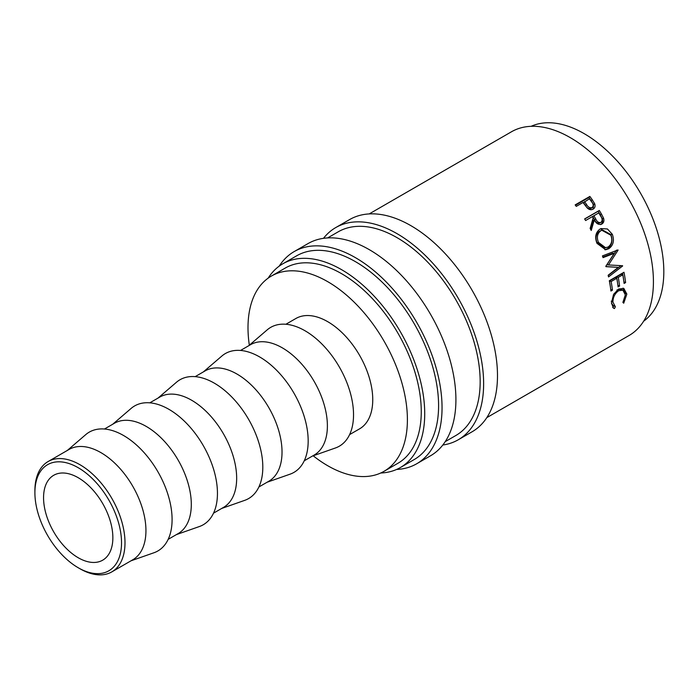<?xml version="1.0" encoding="UTF-8"?>
<svg xmlns="http://www.w3.org/2000/svg" width="698" height="698" viewBox="0 0 698 698"><rect width="100%" height="100%" fill="white"/><g stroke="black" fill="none" stroke-linecap="round" stroke-linejoin="round"><path stroke-width="1.05" d="M79.947 568.739L78.211 567.736A61.258 35.362 -120 0 0 78.211 567.744A61.258 35.362 -120 0 0 121.531 542.73A61.258 35.362 -120 0 0 78.211 467.712A61.258 35.362 -120 0 0 34.9 492.718A61.258 35.362 -120 0 0 78.211 567.736L79.947 568.739A63.701 36.785 60 0 0 111.802 571.898L132.751 559.805A63.701 36.785 60 0 0 142.514 508.755A63.701 36.785 60 0 0 100.896 452.618A63.701 36.785 60 0 0 69.041 449.46L48.092 461.553A63.701 36.785 60 0 1 79.947 464.711A63.701 36.785 60 0 1 121.565 520.848A63.701 36.785 60 0 1 111.802 571.898M323.479 238.332A122.508 70.734 60 0 1 335.747 227.574A122.508 70.734 60 0 1 397.005 233.647A122.508 70.734 60 0 1 477.039 341.601A122.508 70.734 60 0 1 458.254 439.775A122.508 70.734 60 0 1 442.811 445.019M335.747 227.574L349.611 219.573A122.508 70.734 60 0 1 410.86 225.646A122.508 70.734 60 0 1 490.895 333.6A122.508 70.734 60 0 1 472.118 431.765L458.254 439.775M279.191 266.156A122.508 70.734 60 0 1 294.172 251.585A122.508 70.734 60 0 1 355.422 257.649A122.508 70.734 60 0 1 435.456 365.612A122.508 70.734 60 0 1 416.68 463.777A122.508 70.734 60 0 1 396.569 469.466M294.172 251.585L308.027 243.585A122.508 70.734 60 0 1 369.286 249.648A122.508 70.734 60 0 1 449.32 357.603A122.508 70.734 60 0 1 430.535 455.777L416.68 463.777M67.313 450.454L85.767 434.61A68.605 39.611 60 0 1 123.572 435.517A68.605 39.611 60 0 1 169.335 499.349A68.605 39.611 60 0 1 153.97 552.746L131.023 560.799M104.456 429.017L114.402 423.267A63.701 36.785 60 0 1 146.257 426.426A63.701 36.785 60 0 1 187.875 482.562A63.701 36.785 60 0 1 178.112 533.612L168.157 539.353M112.675 424.271L131.128 408.417A68.605 39.611 60 0 1 168.933 409.333A68.605 39.611 60 0 1 214.696 473.157A68.605 39.611 60 0 1 199.331 526.554L176.385 534.607M149.817 402.825L159.763 397.083A63.701 36.785 60 0 1 191.618 400.233A63.701 36.785 60 0 1 233.237 456.379A63.701 36.785 60 0 1 223.473 507.42L213.518 513.17M158.036 398.078L176.489 382.234A68.605 39.611 60 0 1 214.295 383.141A68.605 39.611 60 0 1 260.057 446.973A68.605 39.611 60 0 1 244.693 500.361L221.746 508.423M195.178 376.641L205.125 370.891A63.701 36.785 60 0 1 236.98 374.049A63.701 36.785 60 0 1 278.598 430.186A63.701 36.785 60 0 1 268.835 481.236L258.879 486.977M203.397 371.886L221.851 356.041A68.605 39.611 60 0 1 259.656 356.948A68.605 39.611 60 0 1 305.419 420.781A68.605 39.611 60 0 1 290.054 474.178L267.107 482.231M240.54 350.448L250.486 344.707A63.701 36.785 60 0 1 282.341 347.857A63.701 36.785 60 0 1 323.959 403.994A63.701 36.785 60 0 1 314.196 455.044L304.241 460.785M248.758 345.702L267.212 329.849A68.605 39.611 60 0 1 305.017 330.765A68.605 39.611 60 0 1 350.78 394.588A68.605 39.611 60 0 1 335.415 447.985L312.468 456.038M285.901 324.256L295.847 318.515A63.701 36.785 60 0 1 327.702 321.673A63.701 36.785 60 0 1 369.321 377.81A63.701 36.785 60 0 1 359.557 428.86L349.602 434.601M249.334 345.205A112.71 65.071 60 0 1 271.348 276.076A112.71 65.071 60 0 1 327.702 281.66A112.71 65.071 60 0 1 401.333 380.977A112.71 65.071 60 0 1 384.057 471.298A112.71 65.071 60 0 1 327.702 465.714A112.71 65.071 60 0 1 313.184 455.794M271.348 276.076L285.212 268.076A112.71 65.071 60 0 1 341.558 273.66A112.71 65.071 60 0 1 415.197 372.976A112.71 65.071 60 0 1 397.912 463.289L384.057 471.298M531.108 126.321A112.71 65.071 60 0 1 584.121 133.615A112.71 65.071 60 0 1 656.844 229.974A112.71 65.071 60 0 1 643.626 321.211M78.211 557.737A49.008 28.295 60 0 1 46.199 514.557A49.008 28.295 60 0 1 53.711 475.286A49.008 28.295 60 0 1 78.211 477.711A49.008 28.295 60 0 1 110.223 520.9A49.008 28.295 60 0 1 102.719 560.162A49.008 28.295 60 0 1 78.211 557.737M268.189 278.118A117.613 67.898 60 0 1 282.76 263.827A117.613 67.898 60 0 1 341.558 269.655A117.613 67.898 60 0 1 418.39 373.29A117.613 67.898 60 0 1 400.364 467.538A117.613 67.898 60 0 1 380.715 473.008M282.76 263.827L296.615 255.826A117.613 67.898 60 0 1 355.422 261.654A117.613 67.898 60 0 1 432.254 365.29A117.613 67.898 60 0 1 414.228 459.537L400.364 467.538M327.632 237.922L338.198 231.823A117.613 67.898 60 0 1 397.005 237.643A117.613 67.898 60 0 1 473.837 341.287A117.613 67.898 60 0 1 455.811 435.526L445.237 441.633M589.854 196.417A117.613 67.898 60 0 1 592.209 199.689L594.652 203.676C595.507 206.146 594.993 207.96 593.108 209.13C591.11 210.194 589.112 209.766 587.123 207.838L583.894 203.659A117.613 67.898 60 0 0 583.039 202.472L576.269 206.381A117.613 67.898 60 0 0 575.178 204.889L589.854 196.417L588.885 197.517A115.161 66.485 60 0 1 591.189 200.719L593.579 204.627L593.064 209.164M593.666 208.763L593.108 209.13M584.697 219.024L598.142 211.267A115.161 66.485 60 0 1 600.236 214.748L602.313 218.858C603.046 221.449 602.453 223.369 600.542 224.608L601.842 224.032C598.744 225.131 596.232 223.753 594.312 219.896L591.223 230.471A117.613 67.898 60 0 0 590.142 228.447L593.152 217.907A117.613 67.898 60 0 0 592.375 216.607L585.605 220.516A117.613 67.898 60 0 0 584.636 218.928L599.312 210.456A117.613 67.898 60 0 1 601.44 214.016L603.578 218.212C604.328 220.856 603.753 222.793 601.842 224.032L601.353 224.276M612.321 234.284C614.537 240.627 613.333 245.452 608.717 248.758L605.655 249.753L596.965 243.332C594.609 237.128 595.612 232.382 599.957 229.101L601.074 228.569L607.435 228.97L612.321 234.284L610.89 234.589C613.053 240.801 611.823 245.556 607.208 248.854L604.869 249.753M605.812 266.287A117.613 67.898 60 0 1 605.916 266.662L618.28 267.36L608.15 275.248A117.613 67.898 60 0 1 608.525 276.923L622.633 265.982A117.613 67.898 60 0 0 622.572 265.737L608.49 264.943L618.07 250.181A117.613 67.898 60 0 0 617.992 249.936L602.444 255.913A117.613 67.898 60 0 1 603.046 257.623L614.249 253.322L605.812 266.287M623.986 272.264A117.613 67.898 60 0 1 625.609 282.568L624.099 283.44A117.613 67.898 60 0 0 622.79 274.794L618.28 277.394A117.613 67.898 60 0 1 619.588 286.04L618.088 286.913A117.613 67.898 60 0 0 616.779 278.266L611.134 281.521A117.613 67.898 60 0 1 612.443 290.167L610.942 291.04A117.613 67.898 60 0 0 609.319 280.736L623.986 272.264M623.724 303.211L622.886 302.417L625.338 294.853L622.913 290.185L618.664 290.708C614.859 293.483 612.949 297.296 612.931 302.129L615.366 306.762L614.449 308.568L613.542 308.176L611.431 303.011L613.594 294.329L618.611 289.051L623.838 288.414L626.848 294.085L623.724 303.211M611.431 303.002L613.036 305.401L615.366 306.762M369.207 213.92L511.451 131.791A117.613 67.898 60 0 1 570.257 137.619A117.613 67.898 60 0 1 647.09 241.255A117.613 67.898 60 0 1 629.064 335.502L486.82 417.622M34.9 492.718L34.9 490.72A63.701 36.785 60 0 1 48.092 461.553M622.913 290.185L621.229 289.391L618.044 289.408M618.664 290.708L616.945 289.932M612.931 302.129L611.204 301.187M613.638 305.698L612.722 307.478L614.449 308.568M622.982 288.117L625.12 293.151L626.848 294.085M625.609 282.568L623.907 281.879M622.79 274.794L621.107 274.279L616.596 276.879A115.161 66.485 60 0 1 617.739 284.234M618.28 277.394L616.596 276.879M619.588 286.04L617.887 285.351M616.779 278.266L615.086 277.752L609.45 281.006A115.161 66.485 60 0 1 610.593 288.361M611.134 281.521L609.45 281.006M612.443 290.167L610.741 289.478M622.555 273.093A115.161 66.485 60 0 1 623.759 280.762M602.863 257.091L612.678 253.287L614.249 253.322M605.89 266.549L618.28 267.36M608.202 275.492L620.958 265.65L622.633 265.982M618.07 250.181L616.517 250.163L606.885 264.76L608.49 264.943M608.717 248.758L607.208 248.854M600.455 228.839L610.89 234.589M601.885 230.261L599.442 231.23C595.935 233.909 595.124 237.73 597.008 242.703L604.198 247.982L608.071 247.057C611.745 244.326 612.67 240.382 610.855 235.235L601.885 230.261L600.795 230.759C597.287 233.446 596.502 237.329 598.439 242.398L605.742 247.834M599.442 231.23L600.795 230.759M597.008 242.703L598.439 242.398M603.578 218.212L602.313 218.858M594.312 219.896L593.082 220.603L590.508 229.136M599.312 210.456L598.142 211.267M593.885 215.743L592.698 216.511L594.565 219.73C595.787 222.496 597.497 223.587 599.687 222.994L600.969 222.392C602.575 220.76 602.496 218.718 600.742 216.267A117.613 67.898 60 0 0 598.771 212.916L593.885 215.743L595.787 219.024C597.043 221.842 598.771 222.967 600.969 222.392M594.652 203.676L593.579 204.627M575.457 205.273L588.885 197.517M584.54 201.6L586.59 204.558C588.03 207.175 589.862 208.179 592.096 207.576C593.675 206.023 593.518 204.113 591.607 201.844A117.613 67.898 60 0 0 589.435 198.773L583.554 202.664L585.561 205.561C586.957 208.126 588.772 209.103 590.997 208.493L592.428 207.341L590.997 208.493M586.59 204.558L585.561 205.561M601.44 214.016L600.236 214.748M595.787 219.024L594.565 219.73M592.209 199.689L591.189 200.719"/></g></svg>
